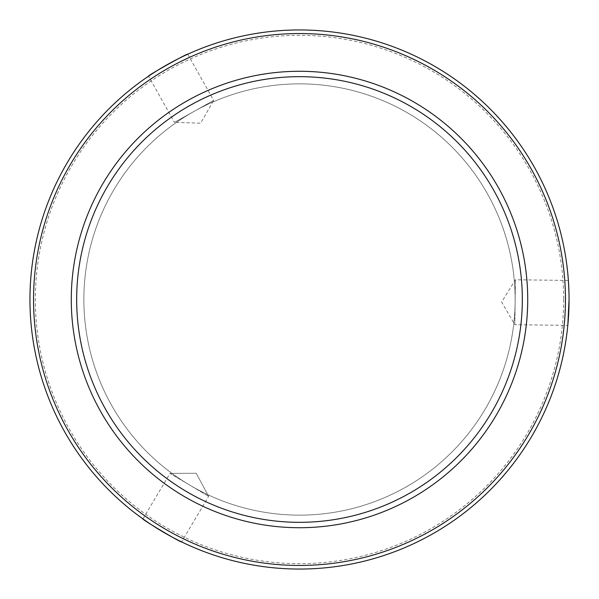 <?xml version="1.0" encoding="UTF-8"?>
<svg xmlns="http://www.w3.org/2000/svg" width="599" height="599" viewBox="0 0 599 599"><rect width="100%" height="100%" fill="white"/><g stroke="black" fill="none" stroke-linecap="round" stroke-linejoin="round"><path stroke-width="0.45" stroke-dasharray="3 2.25" d="M187.749 54.21L213.648 100.415L174.459 122.383L200.658 123.169L213.648 100.415L174.459 122.383L148.559 76.178M569.028 303.214L567.807 325.362L514.841 324.695L515.41 279.77L514.841 324.695L501.625 302.061L515.41 279.77L568.376 280.444L569.05 299.5A269.55 269.55 0 0 1 299.5 569.05A269.55 269.55 0 0 1 29.95 299.5A269.55 269.55 0 0 1 299.5 29.95A269.55 269.55 0 0 1 569.05 299.5L568.893 290.358M142.944 518.929L170.011 473.39L196.217 473.262L208.632 496.346L196.217 473.262L170.011 473.39L208.632 496.346L170.011 473.39L196.217 473.262L208.632 496.346L181.564 541.878M299.5 83.86A215.64 215.64 0 0 1 515.14 299.5A215.64 215.64 0 0 1 299.5 515.14A215.64 215.64 0 0 1 83.86 299.5A215.64 215.64 0 0 1 299.5 83.86A215.64 215.64 0 0 1 515.14 299.5A215.64 215.64 0 0 1 299.5 515.14A215.64 215.64 0 0 1 83.86 299.5A215.64 215.64 0 0 1 299.5 83.86M83.86 299.5A215.64 215.64 0 0 0 299.5 515.14A215.64 215.64 0 0 0 515.14 299.5A215.64 215.64 0 0 0 299.5 83.86A215.64 215.64 0 0 0 83.86 299.5A215.64 215.64 0 0 0 299.5 515.14A215.64 215.64 0 0 0 515.14 299.5A215.64 215.64 0 0 0 299.5 83.86A215.64 215.64 0 0 0 83.86 299.5M569.05 299.5A269.55 269.55 0 0 1 299.5 569.05A269.55 269.55 0 0 1 29.95 299.5A269.55 269.55 0 0 1 299.5 29.95A269.55 269.55 0 0 1 569.05 299.5A269.55 269.55 0 0 1 299.5 569.05A269.55 269.55 0 0 1 29.95 299.5A269.55 269.55 0 0 1 299.5 29.95A269.55 269.55 0 0 1 569.05 299.5M71.281 299.5A228.219 228.219 0 0 0 299.5 527.719A228.219 228.219 0 0 0 527.719 299.5A228.219 228.219 0 0 0 299.5 71.281A228.219 228.219 0 0 0 71.281 299.5M563.659 299.5A264.159 264.159 0 0 1 299.5 563.659A264.159 264.159 0 0 1 35.341 299.5A264.159 264.159 0 0 1 299.5 35.341A264.159 264.159 0 0 1 563.659 299.5"/><path stroke-width="0.9" d="M187.749 54.21C188.453 52.645 146.882 75.946 148.559 76.178C146.852 75.961 188.43 52.66 187.749 54.21M181.564 541.878C182.231 543.465 141.267 519.116 142.944 518.929C141.237 519.093 182.208 543.45 181.564 541.878M567.807 325.362L569.05 299.5A269.55 269.55 0 0 0 299.5 29.95A269.55 269.55 0 0 0 29.95 299.5A269.55 269.55 0 0 0 299.5 569.05A269.55 269.55 0 0 0 569.05 299.5L569.028 303.214M33.544 299.5A265.956 265.956 0 0 0 299.5 565.456A265.956 265.956 0 0 0 565.456 299.5A265.956 265.956 0 0 0 299.5 33.544A265.956 265.956 0 0 0 33.544 299.5M568.893 290.358L568.376 280.444M71.281 299.5A228.219 228.219 0 0 0 299.5 527.719A228.219 228.219 0 0 0 527.719 299.5A228.219 228.219 0 0 0 299.5 71.281A228.219 228.219 0 0 0 71.281 299.5M76.672 299.5A222.828 222.828 0 0 0 299.5 522.328A222.828 222.828 0 0 0 522.328 299.5A222.828 222.828 0 0 0 299.5 76.672A222.828 222.828 0 0 0 76.672 299.5"/></g></svg>
